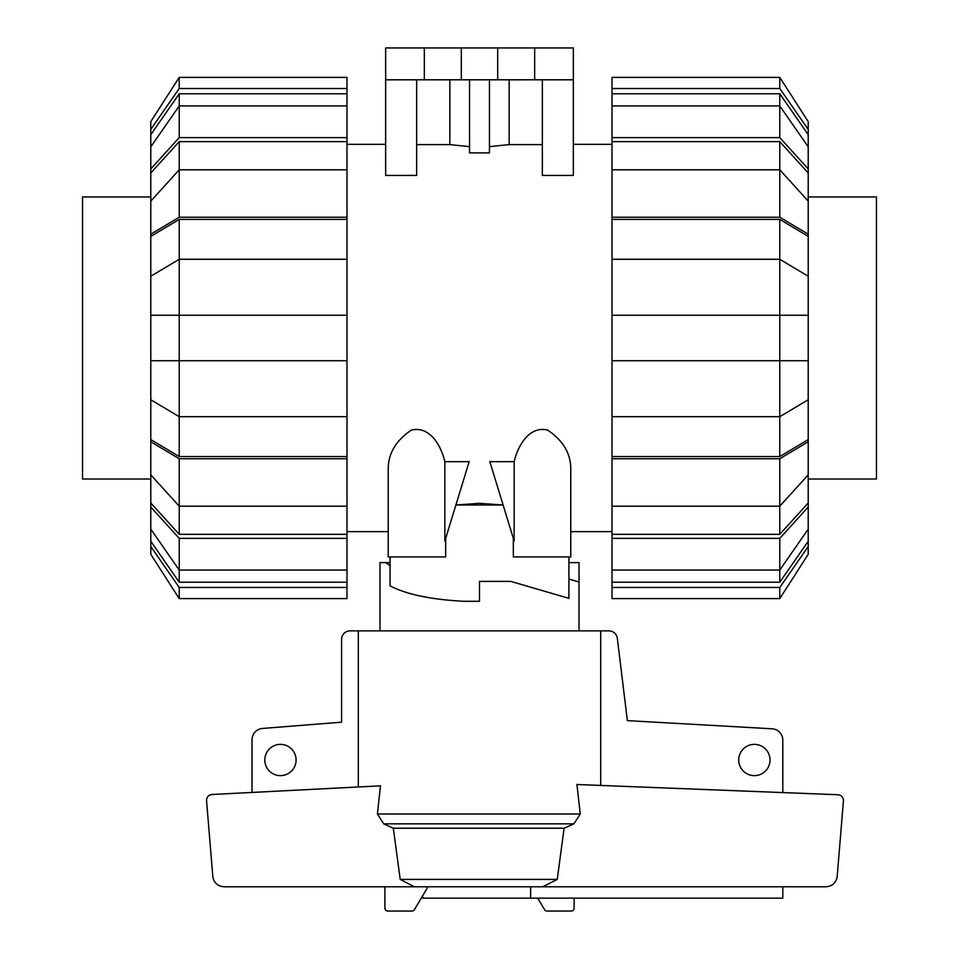 <?xml version="1.0" encoding="UTF-8"?>
<svg xmlns="http://www.w3.org/2000/svg" width="959" height="959" viewBox="0 0 959 959"><rect width="100%" height="100%" fill="white"/><g stroke="black" fill="none" stroke-linecap="round" stroke-linejoin="round"><path stroke-width="1.44" d="M568.927 562.621L579.02 562.621L579.02 630.866M579.02 582.041L568.927 579.092M390.073 556.939L390.073 585.841C406.22 594.352 430.687 599.507 463.485 601.293L479.5 601.293L479.5 582.041M390.073 565.702L385.674 562.621L390.073 562.621M379.98 630.866L379.98 562.621L385.674 562.621M296.091 759.996A15.644 15.644 0 0 1 280.46 775.639A15.644 15.644 0 0 1 264.816 759.996A15.644 15.644 0 0 1 280.46 744.364A15.644 15.644 0 0 1 296.091 759.996M770.017 759.996A15.644 15.644 0 0 1 754.373 775.639A15.644 15.644 0 0 1 738.73 759.996A15.644 15.644 0 0 1 754.373 744.364A15.644 15.644 0 0 1 770.017 759.996M422.631 895.874L422.631 898.163L530.639 898.163L530.639 886.787L427.223 886.787L427.223 888.154L414.624 909.324A2.841 2.841 0 0 1 412.01 911.05L387.748 911.05A2.841 2.841 0 0 1 384.907 908.209L384.907 886.787M252.025 792.446L252.025 739.785A11.376 11.376 0 0 1 262.011 728.492L341.584 722.187L341.584 639.401A8.535 8.535 0 0 1 350.119 630.866L358.318 630.866L358.318 786.967M600.682 785.445L600.682 630.866L608.881 630.866A8.535 8.535 0 0 1 617.284 637.915L627.366 720.617L772.427 728.816A11.376 11.376 0 0 1 782.808 740.144L782.808 792.578M782.808 886.787L782.808 898.163L530.639 898.163M542.734 886.787L557.251 879.403L564.108 828.216L573.866 823.853L580.255 813.999L576.934 784.51L838.142 794.747C841.403 795.251 843.177 797.145 843.464 800.429L837.111 877.389C835.625 883.215 831.897 886.344 825.903 886.787L224.082 886.787C218.101 886.344 214.36 883.215 212.886 877.389L206.521 800.19C206.808 796.941 208.559 795.047 211.771 794.52L380.471 785.829L377.426 813.999L383.732 823.853L393.322 828.216L400.215 879.403L414.36 886.787M574.093 898.163L574.093 908.209A2.841 2.841 0 0 1 571.252 911.05L546.99 911.05A2.841 2.841 0 0 1 544.376 909.324L537.723 898.163M600.682 630.866L358.318 630.866M557.251 879.403L400.215 879.403M564.108 828.216L393.322 828.216M876.454 479.021L808.209 479.021L876.454 479.021L876.454 196.955L808.209 196.955M82.546 196.955L150.791 196.955L82.546 196.955L82.546 479.021L150.791 479.021M808.209 529.152L808.209 541.284L779.775 582.197L779.775 570.054L808.209 529.152L808.209 507.047L779.775 538.359L612.01 538.359L612.01 506.184L779.775 506.184L808.209 474.873L808.209 441.787L779.775 458.738L612.01 458.738L612.01 315.235L808.209 315.235L808.209 236.37L779.775 219.419L779.775 259.278L612.01 259.278L612.01 219.419L779.775 219.419M808.209 474.873L808.209 503.007L779.775 534.319L779.775 458.738M612.01 416.697L779.775 416.697L808.209 399.759L808.209 439.606L779.775 456.556L779.775 259.278L808.209 276.216M808.209 399.759L808.209 315.235M779.775 141.656L808.209 172.98L808.209 201.102L779.775 169.791L779.775 141.656L612.01 141.656L612.01 93.778L779.775 93.778L808.209 134.704L808.209 146.823L779.775 105.922L779.775 93.778M779.775 582.197L612.01 582.197L612.01 570.054L779.775 570.054L779.775 538.359M779.775 534.319L612.01 534.319M779.775 456.556L612.01 456.556M612.01 219.419L612.01 217.237L779.775 217.237L779.775 169.791L612.01 169.791L612.01 141.656M808.209 541.284L808.209 546.558L779.775 587.471L612.01 587.471L612.01 582.197M779.775 587.471L779.775 598.596L612.01 598.596L612.01 587.471M779.775 598.596L808.209 554.326L808.209 546.558M612.01 570.054L612.01 538.359M808.209 503.007L808.209 507.047M612.01 506.184L612.01 458.738M808.209 439.606L808.209 441.787M808.209 360.74L612.01 360.74M612.01 315.235L612.01 259.278M779.775 217.237L808.209 234.188L808.209 236.37M612.01 217.237L612.01 169.791M808.209 234.188L808.209 201.102M612.01 137.617L779.775 137.617L779.775 105.922L612.01 105.922M779.775 137.617L808.209 168.928L808.209 146.823M808.209 168.928L808.209 172.98M612.01 93.778L612.01 88.504L779.775 88.504L808.209 129.417L808.209 134.704M808.209 129.417L808.209 121.649L779.775 77.379L612.01 77.379L612.01 88.504M779.775 88.504L779.775 77.379L808.209 121.649M179.225 582.197L150.791 541.284L150.791 529.152L179.225 570.054L179.225 582.197L346.99 582.197L346.99 587.471L179.225 587.471L150.791 546.558L150.791 541.284M179.225 534.319L150.791 503.007L150.791 474.873L179.225 506.184L179.225 534.319L346.99 534.319L346.99 538.359L179.225 538.359L150.791 507.047L150.791 503.007M179.225 456.556L150.791 439.606L150.791 399.759L179.225 416.697L179.225 456.556L346.99 456.556L346.99 534.319M179.225 219.419L346.99 219.419L346.99 259.278L179.225 259.278L179.225 219.419L150.791 236.37L150.791 315.235L179.225 315.235L179.225 360.74L150.791 360.74L150.791 399.759M150.791 315.235L150.791 360.74M150.791 201.102L150.791 172.98L179.225 141.656L179.225 169.791L150.791 201.102L150.791 234.188L179.225 217.237L346.99 217.237L346.99 219.419M150.791 146.823L150.791 134.704L179.225 93.778L179.225 105.922L150.791 146.823L150.791 168.928L179.225 137.617L346.99 137.617L346.99 169.791L179.225 169.791L179.225 217.237M179.225 538.359L179.225 570.054L346.99 570.054L346.99 582.197M150.791 276.216L179.225 259.278L179.225 315.235L346.99 315.235L346.99 360.74L179.225 360.74L179.225 416.697L346.99 416.697L346.99 456.556M179.225 141.656L346.99 141.656M179.225 93.778L346.99 93.778L346.99 105.922L179.225 105.922L179.225 137.617M346.99 105.922L346.99 137.617M150.791 172.98L150.791 168.928M346.99 169.791L346.99 217.237M150.791 236.37L150.791 234.188M346.99 259.278L346.99 315.235M346.99 360.74L346.99 416.697M346.99 458.738L179.225 458.738L179.225 506.184L346.99 506.184M179.225 458.738L150.791 441.787L150.791 474.873M150.791 441.787L150.791 439.606M150.791 507.047L150.791 529.152M346.99 538.359L346.99 570.054M179.225 587.471L179.225 598.596L346.99 598.596L346.99 587.471M150.791 546.558L150.791 554.326L179.225 598.596M346.99 88.504L346.99 77.379L179.225 77.379L150.791 121.649L150.791 129.417L179.225 88.504L346.99 88.504L346.99 93.778M150.791 134.704L150.791 129.417M179.225 77.379L179.225 88.504M444.844 461.663L444.844 541.068L469.179 461.663L444.844 461.663C441.943 448.512 431.19 425.508 411.483 430.028C395.839 440.505 388.083 453.655 388.227 469.454L388.227 556.939L388.227 531.634L346.99 531.634M388.227 556.939L445.659 556.939L445.659 538.383M513.341 538.383L513.341 556.939L570.773 556.939L570.773 469.454C570.917 453.655 563.161 440.505 547.517 430.028C527.81 425.508 517.057 448.512 514.156 461.663L489.821 461.663L514.156 541.068L514.156 461.663M346.99 144.341L385.662 144.341M503.103 504.997L455.897 504.997L479.5 503.331L503.103 504.997M612.01 531.634L570.773 531.634M573.338 144.341L612.01 144.341M542.338 79.801L542.338 175.425L573.338 175.425L573.338 79.801L385.662 79.801L385.662 175.425L416.662 175.425L416.662 79.801M489.45 146.631L509.157 144.605L542.338 144.605M469.55 79.801L469.55 152.889L489.45 152.889L489.45 79.801M416.662 144.605L449.843 144.605L469.55 146.631M424.334 79.801L424.334 47.95L385.662 47.95L385.662 79.801M449.843 144.605L449.843 79.801M479.5 581.394L510.775 581.394L568.927 598.356L568.927 556.939M509.157 79.801L509.157 144.605M424.334 47.95L461.303 47.95L461.303 79.801M461.303 47.95L497.697 47.95L497.697 79.801M497.697 47.95L534.666 47.95L534.666 79.801M534.666 47.95L573.338 47.95L573.338 79.801M580.255 813.999L377.426 813.999M573.866 823.853L383.732 823.853"/></g></svg>
